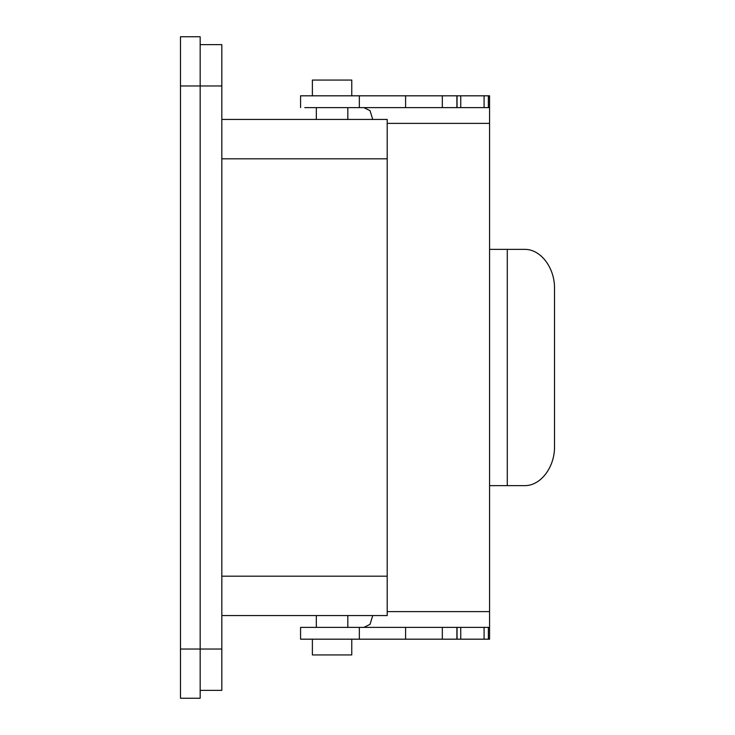 <?xml version="1.0" encoding="UTF-8"?>
<svg xmlns="http://www.w3.org/2000/svg" width="735" height="735" viewBox="0 0 735 735"><rect width="100%" height="100%" fill="white"/><g stroke="black" fill="none" stroke-linecap="round" stroke-linejoin="round"><path stroke-width="1.1" d="M221.823 615.562L387.198 615.562L387.198 158.815L221.823 158.815M221.823 119.438L387.198 119.438L387.198 158.815M221.823 85.967L221.823 649.033L200.168 649.033L200.168 36.75L180.479 36.75L180.479 85.967L221.823 85.967L221.823 44.624L200.168 44.624M221.823 649.033L221.823 690.376L200.168 690.376M351.762 95.816L351.762 80.06L312.384 80.06L312.384 95.816M351.762 639.184L351.762 654.94L312.384 654.94L312.384 639.184M180.479 649.033L180.479 698.25L200.168 698.25L200.168 649.033L180.479 649.033L180.479 85.967M180.479 36.75L200.168 36.75M300.578 639.184L359.351 639.184L359.351 627.378L300.578 627.378L300.578 639.184M456.894 639.184L456.894 627.378L489.574 627.378L489.574 639.184L359.351 639.184M442.323 639.184L442.323 627.378L359.351 627.378M456.894 627.378L442.323 627.378M456.894 107.622L456.894 95.816L442.323 95.816L442.323 107.622L489.574 107.622L489.574 627.378M489.574 107.622L489.574 95.816L456.894 95.816M442.323 95.816L300.578 95.816L300.578 107.622M442.323 107.622L359.351 107.622L359.351 95.816M304.795 107.622L359.351 107.622M372.746 119.438L370.036 110.654L363.898 107.622M489.574 485.624L524.358 485.624C540.473 486.166 554.934 467.295 554.521 446.246L554.521 288.754C554.934 267.715 540.473 248.834 524.358 249.376L489.574 249.376M363.898 627.378L370.036 624.355L372.746 615.562M387.198 576.185L221.823 576.185M405.591 639.184L405.591 627.378M457.051 639.184L457.051 627.378M460.753 639.184L460.753 627.378M484.08 639.184L484.08 627.378M488.38 639.184L488.38 627.378M488.38 107.622L488.38 95.816M484.08 107.622L484.08 95.816M460.753 107.622L460.753 95.816M457.051 107.622L457.051 95.816M405.591 107.622L405.591 95.816M387.198 123.379L489.574 123.379M387.198 611.621L489.574 611.621M507.288 249.376L507.288 485.624M347.83 107.622L347.83 119.438M316.326 107.622L316.326 119.438M347.83 615.562L347.83 627.378M316.326 615.562L316.326 627.378"/></g></svg>
